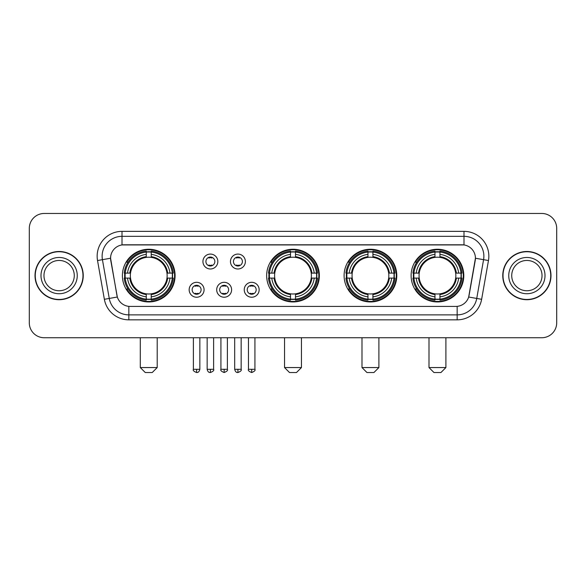 <?xml version="1.0" encoding="UTF-8"?>
<svg xmlns="http://www.w3.org/2000/svg" width="586" height="586" viewBox="0 0 586 586"><rect width="100%" height="100%" fill="white"/><g stroke="black" fill="none" stroke-linecap="round" stroke-linejoin="round"><path stroke-width="0.88" d="M266.652 275.603A26.348 26.348 0 0 0 293 301.944A26.348 26.348 0 0 0 319.348 275.603A26.348 26.348 0 0 0 293 249.255A26.348 26.348 0 0 0 266.652 275.603M344.099 275.603A26.348 26.348 0 0 0 370.447 301.944A26.348 26.348 0 0 0 396.788 275.603A26.348 26.348 0 0 0 370.447 249.255A26.348 26.348 0 0 0 344.099 275.603M411.108 275.603A26.348 26.348 0 0 0 437.449 301.944A26.348 26.348 0 0 0 463.797 275.603A26.348 26.348 0 0 0 437.449 249.255A26.348 26.348 0 0 0 411.108 275.603M122.401 275.603A26.348 26.348 0 0 0 148.749 301.944A26.348 26.348 0 0 0 175.089 275.603A26.348 26.348 0 0 0 148.749 249.255A26.348 26.348 0 0 0 122.401 275.603M204.075 289.77A7.457 7.457 0 0 1 196.618 297.227A7.457 7.457 0 0 1 189.161 289.77A7.457 7.457 0 0 1 196.618 282.313A7.457 7.457 0 0 1 204.075 289.77M192.142 289.77A4.476 4.476 0 0 0 196.618 294.245A4.476 4.476 0 0 0 201.093 289.77A4.476 4.476 0 0 0 196.618 285.294A4.476 4.476 0 0 0 192.142 289.77M231.609 289.77A7.457 7.457 0 0 1 224.152 297.227A7.457 7.457 0 0 1 216.695 289.77A7.457 7.457 0 0 1 224.152 282.313A7.457 7.457 0 0 1 231.609 289.77M219.684 289.77A4.476 4.476 0 0 0 224.152 294.245A4.476 4.476 0 0 0 228.628 289.77A4.476 4.476 0 0 0 224.152 285.294A4.476 4.476 0 0 0 219.684 289.77M259.151 289.77A7.457 7.457 0 0 1 251.694 297.227A7.457 7.457 0 0 1 244.237 289.77A7.457 7.457 0 0 1 251.694 282.313A7.457 7.457 0 0 1 259.151 289.77M247.219 289.77A4.476 4.476 0 0 0 251.694 294.245A4.476 4.476 0 0 0 256.17 289.77A4.476 4.476 0 0 0 251.694 285.294A4.476 4.476 0 0 0 247.219 289.77M217.838 261.532A7.457 7.457 0 0 1 210.389 268.989A7.457 7.457 0 0 1 202.932 261.532A7.457 7.457 0 0 1 210.389 254.082A7.457 7.457 0 0 1 217.838 261.532M205.913 261.532A4.476 4.476 0 0 0 210.389 266.007A4.476 4.476 0 0 0 214.857 261.532A4.476 4.476 0 0 0 210.389 257.064A4.476 4.476 0 0 0 205.913 261.532M245.38 261.532A7.457 7.457 0 0 1 237.923 268.989A7.457 7.457 0 0 1 230.466 261.532A7.457 7.457 0 0 1 237.923 254.082A7.457 7.457 0 0 1 245.38 261.532M233.448 261.532A4.476 4.476 0 0 0 237.923 266.007A4.476 4.476 0 0 0 242.399 261.532A4.476 4.476 0 0 0 237.923 257.064A4.476 4.476 0 0 0 233.448 261.532M104.367 299.307L97.532 260.536A24.854 24.854 0 0 1 122.005 231.36L463.995 231.36A24.854 24.854 0 0 1 488.468 260.536L481.633 299.307A24.854 24.854 0 0 1 457.161 319.839L128.839 319.839A24.854 24.854 0 0 1 104.367 299.307L117.325 297.021L110.776 260.536A13.419 13.419 0 0 1 123.99 244.787L462.01 244.787A13.419 13.419 0 0 1 475.224 260.536L469.086 295.329A13.419 13.419 0 0 1 455.871 306.419L130.129 306.419A13.419 13.419 0 0 1 116.914 295.329L110.571 258.236L102.425 259.671A19.88 19.88 0 0 1 122.005 236.334L463.995 236.334A19.88 19.88 0 0 1 483.575 259.671L476.74 298.442A19.88 19.88 0 0 1 457.161 314.872L128.839 314.872A19.88 19.88 0 0 1 109.26 298.442L102.425 259.671A19.88 19.88 0 0 1 102.125 256.214M124.767 278.086A24.107 24.107 0 0 1 124.767 273.12M413.474 278.086A24.107 24.107 0 0 1 413.474 273.12M346.465 278.086A24.107 24.107 0 0 1 346.465 273.12M269.018 278.086A24.107 24.107 0 0 1 269.018 273.12M35.014 275.603A24.107 24.107 0 0 0 59.127 299.71A24.107 24.107 0 0 0 83.234 275.603A24.107 24.107 0 0 0 59.127 251.497A24.107 24.107 0 0 0 35.014 275.603M502.766 275.603A24.107 24.107 0 0 0 526.873 299.71A24.107 24.107 0 0 0 550.987 275.603A24.107 24.107 0 0 0 526.873 251.497A24.107 24.107 0 0 0 502.766 275.603M122.005 231.36L122.005 244.933L463.995 244.933L463.995 231.36M110.571 258.206L110.717 256.214M455.871 306.419L130.129 306.419M488.468 260.536L475.429 258.236L468.675 297.021L481.633 299.307M469.086 295.329L469.005 295.754M116.995 295.754L116.914 295.329M556.7 228.379A14.914 14.914 0 0 0 541.786 213.465L44.214 213.465A14.914 14.914 0 0 0 29.3 228.379L29.3 322.827A14.914 14.914 0 0 0 44.214 337.734L541.786 337.734A14.914 14.914 0 0 0 556.7 322.827L556.7 228.379L556.7 322.827M29.3 228.379L29.3 322.827M541.786 213.465L44.214 213.465M44.214 337.734L541.786 337.734M74.276 275.603A15.148 15.148 0 0 0 59.127 260.448A15.148 15.148 0 0 0 43.972 275.603A15.148 15.148 0 0 0 59.127 290.751A15.148 15.148 0 0 0 74.276 275.603A15.148 15.148 0 0 1 59.127 290.751A15.148 15.148 0 0 1 43.972 275.603M82.985 275.603A23.858 23.858 0 0 0 59.127 251.746A23.858 23.858 0 0 0 35.263 275.603A23.858 23.858 0 0 0 59.127 299.461A23.858 23.858 0 0 0 82.985 275.603M542.028 275.603A15.148 15.148 0 0 0 526.873 260.448A15.148 15.148 0 0 0 511.725 275.603A15.148 15.148 0 0 0 526.873 290.751A15.148 15.148 0 0 0 542.028 275.603A15.148 15.148 0 0 1 526.873 290.751A15.148 15.148 0 0 1 511.725 275.603M550.737 275.603A23.858 23.858 0 0 0 526.873 251.746A23.858 23.858 0 0 0 503.015 275.603A23.858 23.858 0 0 0 526.873 299.461A23.858 23.858 0 0 0 550.737 275.603M152.228 372.535L145.269 372.535L140.296 367.561L157.202 367.561L152.228 372.535M166.973 278.086A18.393 18.393 0 0 0 151.232 257.379L151.232 256.646L151.232 257.379A18.393 18.393 0 0 0 130.524 278.086A18.393 18.393 0 0 0 166.973 278.086L167.706 278.086L166.973 278.086A18.393 18.393 0 0 1 151.232 293.828L151.232 296.831A21.374 21.374 0 0 0 169.977 278.086L173.28 278.086A24.656 24.656 0 0 1 151.232 300.135L151.232 299.131A23.66 23.66 0 0 0 172.277 278.086M125.265 278.086A23.608 23.608 0 0 1 125.265 273.12M151.232 252.119A23.608 23.608 0 0 0 146.266 252.119M172.225 273.12A23.608 23.608 0 0 1 172.225 278.086M173.28 273.12A24.656 24.656 0 0 0 151.232 251.072L151.232 252.075A23.66 23.66 0 0 1 172.277 273.12L173.28 273.12M124.217 278.086A24.656 24.656 0 0 0 146.266 300.135L146.266 299.131A23.66 23.66 0 0 1 125.221 278.086L124.217 278.086M172.277 273.12L169.977 273.12A21.374 21.374 0 0 0 151.232 254.375L151.232 252.075M151.232 299.131L151.232 296.831M125.221 278.086L127.521 278.086A21.374 21.374 0 0 0 146.266 296.831L146.266 299.131M151.232 254.375L151.232 256.646A19.118 19.118 0 0 1 167.706 273.12L169.977 273.12M169.977 278.086L167.706 278.086A19.118 19.118 0 0 1 151.232 294.56L151.232 293.828M146.266 296.831L146.266 293.828A18.393 18.393 0 0 1 130.524 278.086L127.521 278.086M166.973 273.12L167.706 273.12M151.232 299.08A23.608 23.608 0 0 1 146.266 299.08M146.266 251.072A24.656 24.656 0 0 0 124.217 273.12L125.221 273.12A23.66 23.66 0 0 1 146.266 252.075L146.266 251.072M146.266 252.075L146.266 254.375A21.374 21.374 0 0 0 127.521 273.12L125.221 273.12M127.521 273.12L129.792 273.12A19.118 19.118 0 0 1 146.266 256.646L146.266 254.375M129.792 273.12L130.524 273.12L129.792 273.12M146.266 293.828L146.266 294.56A19.118 19.118 0 0 1 129.792 278.086M128.063 262.184L126.657 262.184A25.85 25.85 0 0 1 174.599 275.603A25.85 25.85 0 0 1 126.657 289.023L128.063 289.023M296.479 372.535L289.521 372.535L284.547 367.561L301.453 367.561L296.479 372.535M311.225 278.086A18.393 18.393 0 0 0 295.483 257.379L295.483 256.646L295.483 257.379A18.393 18.393 0 0 0 274.775 278.086A18.393 18.393 0 0 0 311.225 278.086L311.957 278.086L311.225 278.086A18.393 18.393 0 0 1 295.483 293.828L295.483 296.831A21.374 21.374 0 0 0 314.228 278.086L317.531 278.086A24.656 24.656 0 0 1 295.483 300.135L295.483 299.131A23.66 23.66 0 0 0 316.528 278.086M269.523 278.086A23.608 23.608 0 0 1 269.523 273.12M295.483 252.119A23.608 23.608 0 0 0 290.517 252.119M316.477 273.12A23.608 23.608 0 0 1 316.477 278.086M317.531 273.12A24.656 24.656 0 0 0 295.483 251.072L295.483 252.075A23.66 23.66 0 0 1 316.528 273.12L317.531 273.12M268.469 278.086A24.656 24.656 0 0 0 290.517 300.135L290.517 299.131A23.66 23.66 0 0 1 269.472 278.086L268.469 278.086M316.528 273.12L314.228 273.12A21.374 21.374 0 0 0 295.483 254.375L295.483 252.075M295.483 299.131L295.483 296.831M269.472 278.086L271.772 278.086A21.374 21.374 0 0 0 290.517 296.831L290.517 299.131M295.483 254.375L295.483 256.646A19.118 19.118 0 0 1 311.957 273.12L314.228 273.12M314.228 278.086L311.957 278.086A19.118 19.118 0 0 1 295.483 294.56L295.483 293.828M290.517 296.831L290.517 293.828A18.393 18.393 0 0 1 274.775 278.086L271.772 278.086M311.225 273.12L311.957 273.12M295.483 299.08A23.608 23.608 0 0 1 290.517 299.08M290.517 251.072A24.656 24.656 0 0 0 268.469 273.12L269.472 273.12A23.66 23.66 0 0 1 290.517 252.075L290.517 251.072M290.517 252.075L290.517 254.375A21.374 21.374 0 0 0 271.772 273.12L269.472 273.12M271.772 273.12L274.043 273.12A19.118 19.118 0 0 1 290.517 256.646L290.517 254.375M274.043 273.12L274.775 273.12L274.043 273.12M290.517 293.828L290.517 294.56A19.118 19.118 0 0 1 274.043 278.086M272.322 262.184L270.908 262.184A25.85 25.85 0 0 1 318.85 275.603A25.85 25.85 0 0 1 270.908 289.023L272.322 289.023M373.927 372.535L366.968 372.535L361.994 367.561L378.893 367.561L373.927 372.535M388.665 278.086A18.393 18.393 0 0 0 372.93 257.379L372.93 256.646L372.93 257.379A18.393 18.393 0 0 0 352.223 278.086A18.393 18.393 0 0 0 388.665 278.086L389.404 278.086L388.665 278.086A18.393 18.393 0 0 1 372.93 293.828L372.93 296.831A21.374 21.374 0 0 0 391.675 278.086L394.971 278.086A24.656 24.656 0 0 1 372.93 300.135L372.93 299.131A23.66 23.66 0 0 0 393.975 278.086M346.963 278.086A23.608 23.608 0 0 1 346.963 273.12M372.93 252.119A23.608 23.608 0 0 0 367.957 252.119M393.924 273.12A23.608 23.608 0 0 1 393.924 278.086M394.971 273.12A24.656 24.656 0 0 0 372.93 251.072L372.93 252.075A23.66 23.66 0 0 1 393.975 273.12L394.971 273.12M345.916 278.086A24.656 24.656 0 0 0 367.957 300.135L367.957 299.131A23.66 23.66 0 0 1 346.912 278.086L345.916 278.086M393.975 273.12L391.675 273.12A21.374 21.374 0 0 0 372.93 254.375L372.93 252.075M372.93 299.131L372.93 296.831M346.912 278.086L349.212 278.086A21.374 21.374 0 0 0 367.957 296.831L367.957 299.131M372.93 254.375L372.93 256.646A19.118 19.118 0 0 1 389.404 273.12L391.675 273.12M391.675 278.086L389.404 278.086A19.118 19.118 0 0 1 372.93 294.56L372.93 293.828M367.957 296.831L367.957 293.828A18.393 18.393 0 0 1 352.223 278.086L349.212 278.086M388.665 273.12L389.404 273.12M372.93 299.08A23.608 23.608 0 0 1 367.957 299.08M367.957 251.072A24.656 24.656 0 0 0 345.916 273.12L346.912 273.12A23.66 23.66 0 0 1 367.957 252.075L367.957 251.072M367.957 252.075L367.957 254.375A21.374 21.374 0 0 0 349.212 273.12L346.912 273.12M349.212 273.12L351.49 273.12A19.118 19.118 0 0 1 367.957 256.646L367.957 254.375M351.49 273.12L352.223 273.12L351.49 273.12M367.957 293.828L367.957 294.56A19.118 19.118 0 0 1 351.49 278.086M349.761 262.184L348.355 262.184A25.85 25.85 0 0 1 396.29 275.603A25.85 25.85 0 0 1 348.355 289.023L349.761 289.023M440.928 372.535L433.97 372.535L429.003 367.561L445.902 367.561L440.928 372.535M455.674 278.086A18.393 18.393 0 0 0 439.94 257.379L439.94 256.646L439.94 257.379A18.393 18.393 0 0 0 419.224 278.086A18.393 18.393 0 0 0 455.674 278.086L456.406 278.086L455.674 278.086A18.393 18.393 0 0 1 439.94 293.828L439.94 296.831A21.374 21.374 0 0 0 458.677 278.086L461.98 278.086A24.656 24.656 0 0 1 439.94 300.135L439.94 299.131A23.66 23.66 0 0 0 460.984 278.086M413.972 278.086A23.608 23.608 0 0 1 413.972 273.12M439.94 252.119A23.608 23.608 0 0 0 434.966 252.119M460.933 273.12A23.608 23.608 0 0 1 460.933 278.086M461.98 273.12A24.656 24.656 0 0 0 439.94 251.072L439.94 252.075A23.66 23.66 0 0 1 460.984 273.12L461.98 273.12M412.925 278.086A24.656 24.656 0 0 0 434.966 300.135L434.966 299.131A23.66 23.66 0 0 1 413.921 278.086L412.925 278.086M460.984 273.12L458.677 273.12A21.374 21.374 0 0 0 439.94 254.375L439.94 252.075M439.94 299.131L439.94 296.831M413.921 278.086L416.221 278.086A21.374 21.374 0 0 0 434.966 296.831L434.966 299.131M439.94 254.375L439.94 256.646A19.118 19.118 0 0 1 456.406 273.12L458.677 273.12M458.677 278.086L456.406 278.086A19.118 19.118 0 0 1 439.94 294.56L439.94 293.828M434.966 296.831L434.966 293.828A18.393 18.393 0 0 1 419.224 278.086L416.221 278.086M455.674 273.12L456.406 273.12M439.94 299.08A23.608 23.608 0 0 1 434.966 299.08M434.966 251.072A24.656 24.656 0 0 0 412.925 273.12L413.921 273.12A23.66 23.66 0 0 1 434.966 252.075L434.966 251.072M434.966 252.075L434.966 254.375A21.374 21.374 0 0 0 416.221 273.12L413.921 273.12M416.221 273.12L418.492 273.12A19.118 19.118 0 0 1 434.966 256.646L434.966 254.375M418.492 273.12L419.224 273.12L418.492 273.12M434.966 293.828L434.966 294.56A19.118 19.118 0 0 1 418.492 278.086M416.771 262.184L415.357 262.184A25.85 25.85 0 0 1 463.299 275.603A25.85 25.85 0 0 1 415.357 289.023L416.771 289.023M208.894 265.751L208.894 265.048A3.816 3.816 0 0 0 211.876 265.048L211.876 265.751M211.876 257.32L211.876 258.023A3.816 3.816 0 0 0 208.894 258.023L208.894 257.32M236.429 265.751L236.429 265.048A3.816 3.816 0 0 0 239.418 265.048L239.418 265.751M239.418 257.32L239.418 258.023A3.816 3.816 0 0 0 236.429 258.023L236.429 257.32M195.123 293.989L195.123 293.278A3.816 3.816 0 0 0 198.105 293.278L198.105 293.989M198.105 285.55L198.105 286.261A3.816 3.816 0 0 0 195.123 286.261L195.123 285.55M222.665 293.989L222.665 293.278A3.816 3.816 0 0 0 225.647 293.278L225.647 293.989M225.647 285.55L225.647 286.261A3.816 3.816 0 0 0 222.665 286.261L222.665 285.55M250.2 293.989L250.2 293.278A3.816 3.816 0 0 0 253.181 293.278L253.181 293.989M253.181 285.55L253.181 286.261A3.816 3.816 0 0 0 250.2 286.261L250.2 285.55M457.161 306.361L457.161 319.839M128.839 319.839L128.839 306.361M97.532 260.536L102.425 259.671M77.257 275.603A18.137 18.137 0 0 0 59.127 257.466A18.137 18.137 0 0 0 40.991 275.603A18.137 18.137 0 0 0 59.127 293.733A18.137 18.137 0 0 0 77.257 275.603M545.009 275.603A18.137 18.137 0 0 0 526.873 257.466A18.137 18.137 0 0 0 508.743 275.603A18.137 18.137 0 0 0 526.873 293.733A18.137 18.137 0 0 0 545.009 275.603M146.266 299.307A23.836 23.836 0 0 0 151.232 299.307M172.452 278.086A23.836 23.836 0 0 0 172.452 273.12M151.232 251.899A23.836 23.836 0 0 0 146.266 251.899M290.517 299.307A23.836 23.836 0 0 0 295.483 299.307M316.704 278.086A23.836 23.836 0 0 0 316.704 273.12M295.483 251.899A23.836 23.836 0 0 0 290.517 251.899M367.957 299.307A23.836 23.836 0 0 0 372.93 299.307M394.151 278.086A23.836 23.836 0 0 0 394.151 273.12M372.93 251.899A23.836 23.836 0 0 0 367.957 251.899M434.966 299.307A23.836 23.836 0 0 0 439.94 299.307M461.153 278.086A23.836 23.836 0 0 0 461.153 273.12M439.94 251.899A23.836 23.836 0 0 0 434.966 251.899M210.389 369.305L207.151 369.305C207.715 371.605 208.799 372.681 210.389 372.535L210.389 369.305L213.619 369.305L213.619 337.734M237.923 369.305L234.693 369.305C235.257 371.605 236.334 372.681 237.923 372.535L237.923 369.305L241.154 369.305L241.154 337.734M196.618 369.305L193.387 369.305C192.728 370.337 193.805 371.414 196.618 372.535L196.618 369.305L199.848 369.305L199.848 337.734M224.152 369.305L220.922 369.305C220.27 370.337 221.347 371.414 224.152 372.535L224.152 369.305L227.383 369.305L227.383 337.734M251.694 369.305L248.464 369.305C247.805 370.337 248.882 371.414 251.694 372.535L251.694 369.305L254.925 369.305L254.925 337.734M157.202 337.734L157.202 367.561M140.296 337.734L140.296 367.561M301.453 337.734L301.453 367.561M284.547 337.734L284.547 367.561M378.893 337.734L378.893 367.561M361.994 337.734L361.994 367.561M445.902 337.734L445.902 367.561M429.003 337.734L429.003 367.561M207.151 369.305L207.151 337.734M213.619 369.305C214.271 370.337 213.194 371.414 210.389 372.535M234.693 369.305L234.693 337.734M241.154 369.305C241.813 370.337 240.736 371.414 237.923 372.535M193.387 369.305L193.387 337.734M199.848 369.305C199.284 371.605 198.207 372.681 196.618 372.535M220.922 369.305L220.922 337.734M227.383 369.305C228.042 370.337 226.965 371.414 224.152 372.535M248.464 369.305L248.464 337.734M254.925 369.305C255.577 370.337 254.5 371.414 251.694 372.535"/></g></svg>
